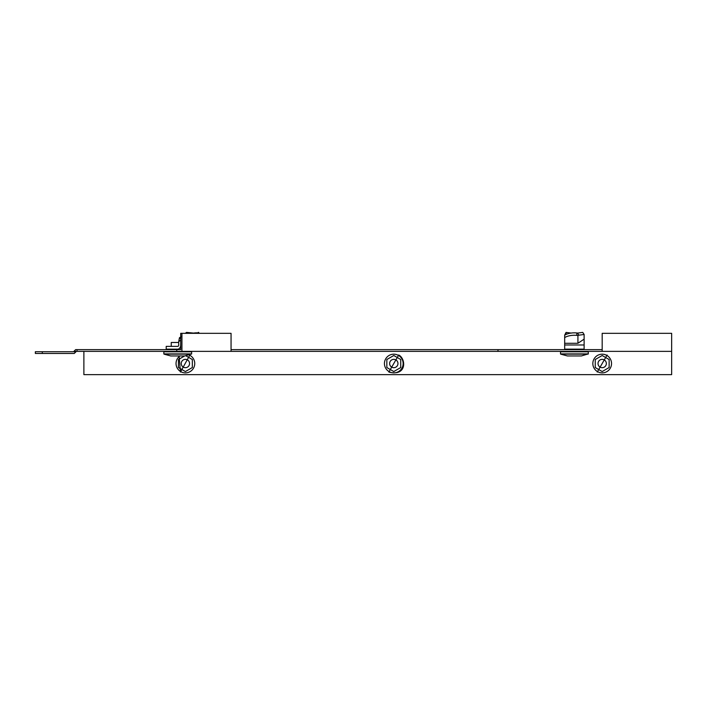 <?xml version="1.0" encoding="UTF-8"?>
<svg xmlns="http://www.w3.org/2000/svg" width="707" height="707" viewBox="0 0 707 707"><rect width="100%" height="100%" fill="white"/><g stroke="black" fill="none" stroke-linecap="round" stroke-linejoin="round"><path stroke-width="1.06" d="M602.187 351.37L671.65 351.37L671.65 333.324L602.187 333.324L602.187 351.37L76.356 351.37L74.279 353.456L35.35 353.456L35.35 351.724L42.296 351.724L42.296 353.456M231.056 351.37L231.056 333.324L180.709 333.324L180.709 349.638L75.64 349.638L73.555 351.724L42.296 351.724M602.187 349.638L231.056 349.638M176.777 349.638L176.777 351.37M77.028 349.638L77.028 351.37M181.938 333.324L181.938 351.37M671.65 351.37L671.65 374.639L83.877 374.639L83.877 351.37M609.134 367.543L609.134 359.518L602.187 355.506L595.241 359.518L595.241 367.543L602.187 371.546L609.134 367.543M584.123 334.473L578.892 335.189L577.504 333.103L582.736 332.396L584.123 334.473L584.123 349.152L564.672 349.152L564.672 344.981L584.123 344.981M577.637 333.059A12.505 6.248 0 0 0 576.806 332.962A12.505 6.248 0 0 0 564.672 335.171L564.672 344.981M564.672 337.575A12.505 6.248 0 0 1 576.806 335.374L577.919 335.507L577.919 343.275L584.053 339.192M577.504 333.103L576.806 332.962L576.806 335.374M578.892 335.189L577.919 335.507M564.672 343.275L577.919 343.275M566.272 349.638L566.272 349.152L584.123 349.152M560.51 351.786L588.295 351.786L588.295 353.889L560.51 353.889L560.51 351.786M588.136 354.136L560.66 354.136L567.438 355.957L581.366 355.957L588.295 353.889M602.187 367.693A4.171 4.171 0 0 0 606.35 363.531A4.171 4.171 0 0 0 602.187 359.359A4.171 4.171 0 0 0 598.016 363.531A4.171 4.171 0 0 0 602.187 367.693M180.709 340.04L178.712 341.675L178.712 344.981A1.387 0.981 90 0 1 177.731 346.368L166.207 346.368L166.207 349.152L177.731 349.152A4.171 2.943 90 0 0 180.674 344.981L180.709 344.981M180.709 343.248L180.674 344.981M169.6 349.638L169.6 349.152L177.731 349.152M192.437 333.324A12.505 4.419 -22.2 0 1 197.951 332.962L198.101 333.324M197.66 332.926L198.314 332.396L198.278 333.404M198.314 332.396L198.013 333.103M163.838 351.786L191.624 351.786L191.624 353.889L163.838 353.889L163.838 351.786M191.473 354.136L163.989 354.136L170.767 355.957L184.695 355.957L191.624 353.889M171.244 346.368L171.244 342.48L178.712 342.48M400.736 367.543L400.736 359.518L393.79 355.506L386.844 359.518L386.844 367.543L393.79 371.546L400.736 367.543M184.615 355.957L178.447 359.518L178.447 367.543L185.393 371.546L192.339 367.543L192.339 359.518L185.968 355.833M393.79 367.693A4.171 4.171 0 0 0 397.961 363.531A4.171 4.171 0 0 0 393.79 359.359A4.171 4.171 0 0 0 389.619 363.531A4.171 4.171 0 0 0 393.79 367.693M185.393 367.693A4.171 4.171 0 0 0 189.564 363.531A4.171 4.171 0 0 0 185.393 359.359A4.171 4.171 0 0 0 181.231 363.531A4.171 4.171 0 0 0 185.393 367.693M181.363 336.603L179.454 337.734L178.712 341.675M185.384 333.324L186.524 332.396L193.63 333.103M179.454 337.734L180.709 338.927M566.272 349.152L564.672 349.152M584.123 335.171L584.123 341.675M566.06 334.438L566.06 332.396L571.3 333.103M566.06 332.396L564.672 335.171M73.961 351.317L75.189 352.537M74.721 350.548L75.949 351.777M497.984 349.638L497.984 351.37M597.512 371.626A9.341 9.341 0 0 0 610.282 368.206A9.341 9.341 0 0 0 606.853 355.435A9.341 9.341 0 0 0 594.092 358.856A9.341 9.341 0 0 0 597.512 371.626M389.115 371.626A9.341 9.341 0 0 0 401.885 368.206A9.341 9.341 0 0 0 398.465 355.435A9.341 9.341 0 0 0 385.695 358.856A9.341 9.341 0 0 0 389.115 371.626M179.914 355.957A9.341 9.341 0 0 0 180.718 371.626A9.341 9.341 0 0 0 193.488 368.206A9.341 9.341 0 0 0 189.317 355.047M607.119 354.985L597.256 372.068L607.119 354.985M582.524 349.638L582.524 349.152M166.207 346.368L166.207 349.152M198.508 332.361L199.356 333.324M398.721 354.985C406.118 358.741 406.985 376.663 388.859 372.068L398.721 354.985M189.989 354.799L180.462 372.068L179.074 355.957"/></g></svg>

